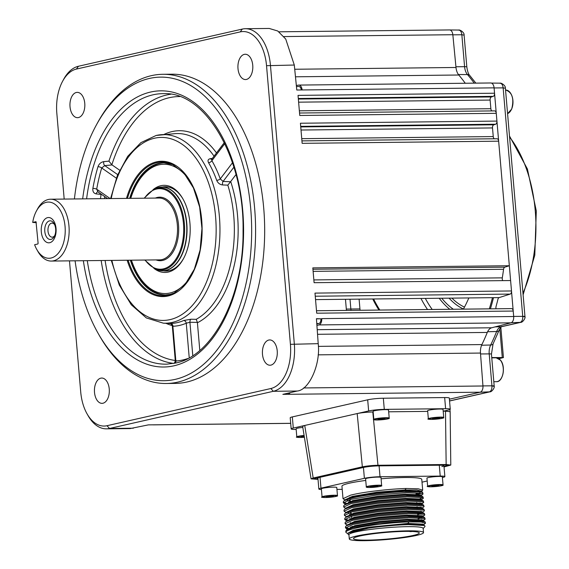 <?xml version="1.0" encoding="UTF-8"?>
<svg xmlns="http://www.w3.org/2000/svg" width="569" height="569" viewBox="0 0 569 569"><rect width="100%" height="100%" fill="white"/><g stroke="black" fill="none" stroke-linecap="round" stroke-linejoin="round"><path stroke-width="0.85" d="M76.317 92.484A12.653 7.447 -90.6 0 0 69.966 105.898A12.653 7.447 -90.6 0 0 77.526 117.669A12.653 7.447 -90.6 0 0 78.465 117.555A12.653 7.447 -90.6 0 0 84.817 104.141A12.653 7.447 -90.6 0 0 77.249 92.37A12.653 7.447 -90.6 0 0 76.317 92.484M268.781 340.042A12.653 7.447 -90.6 0 0 262.43 353.463A12.653 7.447 -90.6 0 0 269.998 365.227A12.653 7.447 -90.6 0 0 270.929 365.12A12.653 7.447 -90.6 0 0 277.281 351.699A12.653 7.447 -90.6 0 0 269.72 339.935A12.653 7.447 -90.6 0 0 268.781 340.042M100.805 378.157A12.653 7.447 -90.6 0 0 94.454 391.579A12.653 7.447 -90.6 0 0 102.022 403.35A12.653 7.447 -90.6 0 0 102.953 403.236A12.653 7.447 -90.6 0 0 109.305 389.822A12.653 7.447 -90.6 0 0 101.744 378.051A12.653 7.447 -90.6 0 0 100.805 378.157M244.293 54.368A12.653 7.447 -90.6 0 0 237.942 67.782A12.653 7.447 -90.6 0 0 245.502 79.553A12.653 7.447 -90.6 0 0 246.441 79.44A12.653 7.447 -90.6 0 0 252.792 66.025A12.653 7.447 -90.6 0 0 245.225 54.254A12.653 7.447 -90.6 0 0 244.293 54.368M95.99 125.678L97.036 123.743A154.612 91.047 89.4 0 1 151.397 75.656A154.612 91.047 89.4 0 1 162.841 74.297A154.612 91.047 89.4 0 1 255.296 218.155A154.612 91.047 89.4 0 1 177.677 382.148A154.612 91.047 89.4 0 1 166.226 383.499A154.612 91.047 89.4 0 1 99.355 335.511L98.266 333.598A151.795 89.397 -90.6 0 0 175.167 379.381A151.795 89.397 -90.6 0 0 250.737 208.851A151.795 89.397 -90.6 0 0 149.363 78.465A151.795 89.397 -90.6 0 0 95.99 125.678A151.795 89.397 -90.6 0 0 74.411 198.965M166.226 383.499L175.316 383.399A154.612 91.047 -90.6 0 0 186.76 382.048A154.612 91.047 -90.6 0 0 264.379 218.055A154.612 91.047 -90.6 0 0 171.93 74.198L162.841 74.297M116.325 178.154L101.695 167.962L104.76 165.615A2.809 1.508 84.7 0 1 103.764 161.632L108.921 161.141A134.981 79.489 89.4 0 1 166.738 94.959A134.981 79.489 89.4 0 1 170.821 94.219M103.764 161.632C100.976 162.144 99.049 163.836 97.982 166.696A2.809 1.06 16.6 0 1 101.695 167.962A132.364 77.953 -90.6 0 0 96.694 189.193A2.809 0.697 10.1 0 0 92.875 188.375C92.541 191.476 93.643 193.318 96.168 193.887L101.083 194.406A134.981 79.489 89.4 0 0 100.5 198.681M199.804 350.397L197.386 322.403L189.925 322.26L186.262 323.206A97.427 57.377 89.4 0 1 179.633 325.397A97.427 57.377 89.4 0 1 172.884 326.236A2.809 2.269 88.6 0 0 170.686 323.455L169.911 323.512M189.228 357.773L186.262 323.206A2.809 2.205 66.4 0 0 183.68 320.503L190.956 319.216L196.22 319.323A95.208 56.068 -90.6 0 0 227.828 185.16L222.586 184.946A2.809 1.458 -87.5 0 1 223.105 181.426L230.523 181.753L236 174.548M299.358 110.806L490.862 108.715A2.809 1.657 -90.6 0 0 491.851 110.912M490.386 83.01A5.619 3.314 89.4 0 1 490.741 82.974A5.619 3.314 89.4 0 1 494.084 87.854L494.546 93.224A2.809 1.657 89.4 0 1 493.231 96.36L298.298 98.494M298.348 99.049L491.431 96.936L493.231 96.36M491.431 96.936A2.809 1.657 -90.6 0 0 490.122 100.066L298.618 102.164M490.862 108.715L490.122 100.066M494.546 93.224L298.035 95.379L299.756 115.471L496.268 113.323L496.929 121.09A2.809 1.657 89.4 0 1 495.62 124.227L300.688 126.361M494.596 110.884L299.55 113.018L494.475 110.891A2.809 1.657 89.4 0 1 494.596 110.884A2.809 1.657 89.4 0 1 496.268 113.323M300.738 126.908L493.821 124.796L495.62 124.227M493.821 124.796A2.809 1.657 -90.6 0 0 492.505 127.933L301.008 130.024M301.748 138.672L493.252 136.574L492.505 127.933M493.252 136.574A2.809 1.657 -90.6 0 0 494.241 138.779M496.929 121.09L300.425 123.238L302.146 143.338L498.657 141.183L509.333 265.737L504.867 267.16A2.809 1.657 -90.6 0 0 503.572 269.272L313.121 271.356M301.933 140.892L496.865 138.758A2.809 1.657 89.4 0 1 496.986 138.744A2.809 1.657 89.4 0 1 498.657 141.183M511.545 308.611L316.499 310.745L511.424 308.618A2.809 1.657 89.4 0 1 511.545 308.611A2.809 1.657 89.4 0 1 513.217 311.051L316.705 313.199L314.984 293.106L511.495 290.958L510.599 280.545L314.095 282.693L312.822 267.885L509.333 265.737M313.853 279.92L502.299 277.857A184.825 108.843 -90.6 0 0 503.572 269.272M502.299 277.857A2.809 1.657 -90.6 0 0 502.74 280.631M511.495 290.958A2.809 1.657 89.4 0 1 510.18 294.088L315.254 296.221M315.546 299.614L499.141 297.608L510.18 294.088M211.604 159.377A2.809 1.7 -97.3 0 1 210.48 158.659L212.337 158.424M192.784 355.639L189.925 322.26A2.809 1.444 91.1 0 1 190.956 319.216M197.386 322.403L196.22 319.323M230.523 181.753L227.828 185.16M222.586 184.946C219.854 184.605 217.891 183.069 216.704 180.352A2.809 1.152 160.3 0 0 220.26 178.894L223.105 181.426L233.902 167.172M210.48 158.659C208.112 159.114 207.472 160.458 208.56 162.691A2.809 1.579 149.7 0 0 211.881 160.7A97.427 57.377 89.4 0 1 220.26 178.894L232.486 162.755M211.81 159.37L211.881 160.7L224.791 143.658M119.661 170.216L112.079 164.939L104.76 165.615L117.712 174.633M179.754 96.559A132.172 77.832 -90.6 0 0 111.865 164.761L112.079 164.939M97.847 191.817A2.809 1.664 -84.1 0 0 96.168 193.887M98.017 191.817L96.694 189.193L110.166 198.574M111.865 164.761L108.921 161.141M175.202 363.129A2.809 2.269 85.5 0 0 175.864 361.045L176.248 360.703M187.806 358.534A132.364 77.953 -90.6 0 1 182.599 360.021A132.364 77.953 -90.6 0 1 175.864 361.045L172.884 326.236L173.275 326.037M75.087 260.801A151.795 89.397 -90.6 0 0 98.266 333.598M316.812 324.06L318.846 323.533A4.218 2.482 -90.6 0 0 320.902 318.811L316.442 318.853M290.09 392.688A5.619 3.314 89.4 0 1 288.184 394.303L282.857 394.36L297.196 391.031L273.34 391.294L109.504 428.471A42.163 24.83 89.4 0 1 106.382 428.841A42.163 24.83 89.4 0 1 88.145 415.754L87.057 413.841A39.353 23.18 -90.6 0 0 106.993 425.712L270.83 388.535A39.353 23.18 -90.6 0 0 290.418 344.323L266.534 65.691A39.353 23.18 -90.6 0 0 240.253 31.892L76.417 69.069A39.353 23.18 -90.6 0 0 62.583 81.31A39.353 23.18 -90.6 0 0 56.829 113.281L64.183 199.072M513.217 311.051L513.686 316.52A5.619 3.314 89.4 0 1 510.948 322.822L491.68 327.78A11.245 6.622 -90.6 0 0 487.284 332.438A184.825 108.843 89.4 0 1 481.9 344.579A11.245 6.622 -90.6 0 0 480.478 353.065L482.953 385.988A5.619 3.314 89.4 0 1 480.151 392.205L288.184 394.303L288.085 393.151M62.583 81.31L63.628 79.368A42.163 24.83 89.4 0 1 78.451 66.253L242.287 29.083A42.163 24.83 89.4 0 1 245.41 28.713A42.163 24.83 89.4 0 1 270.446 65.3L294.329 343.925A42.163 24.83 89.4 0 1 273.34 391.294L270.83 388.535M320.902 318.811L316.428 318.683L318.206 343.662C320.752 364.096 309.202 390.149 297.196 391.031M449.553 400.925L489.24 391.92C491.182 391.18 492.085 389.146 491.943 385.825L489.205 353.89A11.444 6.736 89.4 0 1 490.663 345.013A184.633 108.729 -90.6 0 0 496.637 331.521A11.444 6.736 89.4 0 1 501.246 326.706L520.03 322.445C521.972 321.698 522.875 319.671 522.726 316.35L503.145 87.875L494.091 87.953L513.679 316.421A5.619 3.314 -90.6 0 1 513.686 316.52L321.72 318.619A5.619 3.314 89.4 0 1 318.981 324.92L316.912 325.454M290.688 423.357L153.31 424.865A5.619 3.314 89.4 0 0 153.73 424.815L148.395 424.872L130.152 428.578L106.382 428.841M480.151 392.205L449.403 399.182L480.094 392.219L489.923 391.835C491.595 392.183 494.994 387.66 494.184 386.01L494.184 386.017M69.482 260.865L80.713 391.906A39.353 23.18 -90.6 0 0 87.057 413.841M245.41 28.713L269.215 28.45L277.743 30.996L285.73 39.055L294.301 65.037L296.79 90.016L302.118 89.952A5.619 3.314 89.4 0 0 298.782 85.08A5.619 3.314 89.4 0 0 298.419 85.115L296.342 85.521M278.952 31.807L449.51 29.937A5.619 3.314 89.4 0 1 452.839 34.723L455.997 67.483A11.245 6.622 -90.6 0 0 458.792 75.008A184.825 108.843 89.4 0 1 465.257 83.252A184.825 108.843 -90.6 0 0 458.372 74.518M301.278 89.966A4.218 2.482 -90.6 0 0 298.796 86.481L296.442 86.509M490.414 308.846A177.308 104.419 -90.6 0 0 493.501 297.665M499.141 297.608A2.809 1.657 -90.6 0 0 497.939 299.258A184.825 108.843 -90.6 0 1 496.054 306.478A2.809 1.657 -90.6 0 0 496.04 308.782M153.31 424.865A5.619 3.314 89.4 0 1 152.89 424.823M131.439 260.182A64.653 38.073 -90.6 0 0 137.278 273.483A64.653 38.073 -90.6 0 0 190.729 276.37M165.885 294.941A66.061 38.905 89.4 0 1 137.819 274.436L137.278 273.483M153.075 189.683A43.571 25.662 89.4 0 1 182.905 198.858A43.571 25.662 89.4 0 1 190.16 231.825A43.571 25.662 89.4 0 1 183.559 258.532A43.571 25.662 89.4 0 1 153.936 268.355M183.175 199.342A42.163 24.83 -90.6 0 0 162.35 187.037M163.267 270.801A42.163 24.83 -90.6 0 0 183.823 258.042M189.683 180.871A64.653 38.073 -90.6 0 0 136.311 184.925A64.653 38.073 -90.6 0 0 130.763 198.346M136.311 184.925L136.83 183.958A66.061 38.905 89.4 0 1 164.441 162.841M292.331 416.913L293.284 428.059A11.245 1.145 175.1 0 0 291.172 428.919L290.211 417.781A11.245 1.145 -4.9 0 1 292.331 416.913L367.688 399.815A11.245 1.145 -4.9 0 1 383.328 398.229L444.659 397.56A11.245 1.145 -4.9 0 1 449.311 398.087L450.264 409.232A11.245 1.145 175.1 0 0 445.612 408.706L444.659 397.56M291.172 428.919A11.245 1.145 175.1 0 0 295.816 429.453L296.172 429.446M444.048 466.95L450.79 465.051L446.146 464.517L377.965 465.264C372.076 465.414 366.87 465.947 362.346 466.85L313.185 478.003L311.065 478.87L318.021 479.361M446.146 464.517L445.499 411.181L450.15 411.707L450.79 465.051M445.463 410.704L445.499 411.181L443.194 411.209M427.696 411.38L388.67 411.807M373.172 411.977L372.802 411.977L377.965 465.264M311.065 478.87L302.637 426.33L304.749 425.463L313.185 478.003M362.346 466.85L357.183 413.563L293.284 428.059M383.328 398.229L384.288 409.374A11.245 1.145 175.1 0 0 368.648 410.96L357.183 413.563C361.706 412.66 366.913 412.134 372.802 411.977M384.288 409.374L445.612 408.706M450.264 409.232A11.245 1.145 175.1 0 1 448.152 410.093L443.23 411.209M444.005 466.473L447.995 465.286L444.51 464.887L376.329 465.634L364.622 466.822L315.454 477.981L313.868 478.621L317.993 479.013M441.829 466.601A11.245 1.145 175.1 0 0 443.941 465.741A11.245 1.145 175.1 0 0 439.289 465.214L379.089 465.869A11.245 1.145 175.1 0 0 363.449 467.455L320.034 477.306A11.245 1.145 175.1 0 0 317.915 478.166L317.858 477.434M302.815 427.426A7.731 0.789 175.1 0 0 296.115 428.784L296.805 436.864A7.731 0.789 -4.9 0 1 304.102 435.449M304.266 436.914L300.923 436.971L304.209 436.131L304.337 436.907M435.847 409.225A7.731 0.789 175.1 0 0 427.639 410.711L428.329 418.791A7.731 0.789 -4.9 0 1 436.537 417.305A7.731 0.789 -4.9 0 1 443.735 417.475L443.038 409.396A7.731 0.789 175.1 0 0 435.847 409.225M432.447 418.898L435.79 418.848L439.396 418.357L439.659 417.923L432.71 418.464L432.447 418.898M435.726 418.059L435.79 418.848M439.36 417.931L439.396 418.357M381.322 409.822A7.731 0.789 175.1 0 0 373.115 411.309L373.805 419.389A7.731 0.789 -4.9 0 1 382.012 417.902A7.731 0.789 -4.9 0 1 389.21 418.073L388.52 409.993A7.731 0.789 175.1 0 0 381.322 409.822M384.872 418.955L385.135 418.521L381.799 418.578L378.193 419.061L377.923 419.495L384.872 418.955L384.836 418.528M381.202 418.656L381.266 419.445M435.157 476.637A7.731 0.789 175.1 0 0 426.942 478.124L427.639 486.203A7.731 0.789 -4.9 0 1 435.847 484.717A7.731 0.789 -4.9 0 1 443.045 484.888L442.348 476.808A7.731 0.789 175.1 0 0 435.157 476.637M438.969 485.336L432.02 485.876L431.757 486.31L435.1 486.26L438.706 485.77L438.969 485.336M438.671 485.343L438.706 485.77M435.036 485.471L435.1 486.26M345.568 504.326L343.377 502.854L350.874 499.362L376.82 494.987L406.508 492.669L422.511 493.444L423.016 493.92L422.625 494.461L418.521 495.891M416.031 494.681L421.871 493.223M423.016 493.92L422.525 492.107L406.415 491.637C389.488 492.1 362.773 495.158 350.788 498.33L344.06 500.77L343.285 501.822L343.377 502.854M345.205 500.144L343.015 498.672L350.518 495.179C362.503 492.014 389.217 488.949 406.145 488.486L418.251 488.799L422.696 490.165L421.003 491.666M422.696 490.165L421.771 479.397A40.058 4.075 175.1 0 0 381.123 478.792M365.746 480.442A40.058 4.075 175.1 0 0 349.487 483.173A40.058 4.075 175.1 0 0 341.948 486.239L343.015 498.672M345.931 531.987L346.137 532.612A40.058 4.075 175.1 0 1 345.888 532.214A40.058 4.075 175.1 0 1 345.931 531.987C346.336 530.998 348.825 529.91 353.392 528.722C365.405 525.514 391.949 522.427 409.011 521.922L421.103 522.022L425.527 523.174L423.13 525.08M345.888 532.214L345.796 531.076L346.571 530.031L353.299 527.584L379.239 523.217L408.926 520.891L424.936 521.666L425.527 523.174M347.709 529.248L345.525 527.932L353.029 524.44L378.968 520.066L408.656 517.74L424.666 518.523L425.171 518.999L424.773 519.533L420.669 520.962M345.525 527.932L345.433 526.901L346.208 525.848L352.936 523.409L378.883 519.035L408.57 516.709L424.588 517.491L425.171 518.999M421.636 519.661L418.236 520.457M347.218 525.159L345.163 523.75L352.666 520.258L378.613 515.884L408.3 513.565L424.303 514.34L424.808 514.817L424.417 515.358L421.978 516.339M345.163 523.75L345.077 522.719L345.852 521.666L352.581 519.227L378.527 514.86L408.208 512.534L424.218 513.309L424.808 514.817M346.862 520.976L344.807 519.568L352.311 516.083L378.257 511.709L407.937 509.383L423.948 510.158L424.453 510.635L424.054 511.175L422.056 512.548M422.376 511.922L421.622 512.157M344.807 519.568L344.722 518.537L345.49 517.491L352.218 515.052L378.165 510.678L407.852 508.352L423.869 509.134L424.453 510.635M420.918 511.303L419.168 511.737M346.5 516.801L344.451 515.393L351.948 511.901L377.894 507.527L407.582 505.201L423.592 505.983L424.09 506.46L423.699 506.993L421.7 508.366M422.02 507.74L421.266 507.975M344.451 515.393L344.359 514.362L345.134 513.309L351.862 510.87L377.809 506.495L407.489 504.17L423.5 504.952L424.09 506.46M420.562 507.121L418.805 507.562M346.144 512.619L344.089 511.211L351.592 507.719L377.539 503.352L407.219 501.026L423.229 501.801L423.734 502.278L423.336 502.818L419.232 504.248M344.089 511.211L344.003 510.18L344.778 509.127L351.507 506.687L377.453 502.32L407.134 499.995L423.144 500.77L423.734 502.278M420.199 502.939L418.45 503.38M345.788 508.437L343.733 507.036L351.237 503.544L377.183 499.169L406.863 496.844L422.874 497.626L423.379 498.103L422.98 498.636L420.982 500.009M421.302 499.383L420.548 499.618M343.733 507.036L343.648 506.005L344.416 504.952L351.144 502.512L377.091 498.138L406.778 495.812L422.795 496.595L423.379 498.103M422.867 497.619L419.844 498.764M348.833 528.487L345.717 527.392M348.121 520.13L344.999 519.035M351.322 513.309L348.342 512.946M351.237 512.278L350.717 512.228M420.249 496.047L420.989 495.329L420.512 494.881L405.363 494.176L377.268 496.403L352.716 500.571L345.746 504.219M346.685 503.416L343.569 502.313M423.514 532.577L423.151 528.395A37.248 3.791 175.1 0 0 397.29 527.001A37.248 3.791 175.1 0 0 355.938 531.908A37.248 3.791 175.1 0 0 348.932 534.76L349.288 538.943A37.248 3.791 175.1 0 0 375.149 540.337A37.248 3.791 175.1 0 0 416.501 535.429A37.248 3.791 175.1 0 0 423.514 532.577A37.248 3.791 175.1 0 0 397.653 531.183A37.248 3.791 175.1 0 0 356.301 536.09A37.248 3.791 175.1 0 0 349.288 538.943M423.165 528.594L425.029 526.41L424.609 525.536L408.649 524.625C392.005 524.974 366.344 527.797 354.864 530.728L348.541 532.961L348.022 534.163L348.946 534.952M411.351 531.446L411.366 531.588A33.03 3.357 175.1 0 0 411.928 531.467M413.094 535.465A33.03 3.357 -4.9 0 1 376.422 539.817A33.03 3.357 -4.9 0 1 353.491 538.58A33.03 3.357 -4.9 0 1 359.708 536.048A33.03 3.357 -4.9 0 1 396.38 531.702A33.03 3.357 -4.9 0 1 419.31 532.94A33.03 3.357 -4.9 0 1 413.094 535.465M321.435 489.539A11.245 1.145 -4.9 0 1 318.846 489.034A11.245 1.145 -4.9 0 1 320.966 488.174L364.38 478.323A11.245 1.145 -4.9 0 1 380.021 476.737L440.221 476.075A11.245 1.145 -4.9 0 1 444.873 476.602A11.245 1.145 -4.9 0 1 442.76 477.462L442.412 477.54M320.006 476.95L363.449 467.455L363.42 467.092M379.068 465.606L379.089 465.869A11.245 1.145 175.1 0 0 363.449 467.455L364.38 478.323M380.021 476.737L379.089 465.869L439.268 464.944M444.873 476.602L443.941 465.741A11.245 1.145 175.1 0 0 439.289 465.214L440.221 476.075M422.525 492.107L420.989 491.403L405.064 490.691L406.415 491.637M415.975 494.006L419.972 492.896M406.145 488.486L405.007 489.994L416.949 490.037L421.387 491.147L421.451 491.844M345.255 499.717L352.353 496.388L376.913 492.221L405.007 489.994L405.064 490.691L376.97 492.918L352.417 497.086L345.397 500.059L345.255 499.717L345.312 500.414M409.524 531.396A2.809 2.255 77.2 0 0 410.405 531.595L411.11 531.432M411.366 531.588L410.405 531.595M423.556 525.279L423.023 524.141L407.873 523.43L368.363 527.214L353.292 530.308L347.865 533.189L347.922 533.886M348.605 532.918L372.026 527.371L407.93 524.127L423.08 524.838L424.609 525.536M346.436 532.861L347.908 533.658M349.686 501.438L350.312 501.524M421.409 500.208L420.868 499.063L405.718 498.352L377.624 500.585L353.072 504.746L345.973 508.074L346.03 508.771M423.336 502.818L421.337 504.184L421.707 503.686L421.231 503.245L406.081 502.534L377.987 504.76L353.427 508.928L346.329 512.256L346.393 512.954M350.76 513.978L351.386 514.063M422.12 508.565L421.586 507.42L406.437 506.716L378.342 508.942L353.79 513.11L346.741 516.631M417.689 514.006L419.317 513.594M422.483 512.747L421.942 511.602L406.792 510.891L378.698 513.117L354.146 517.285L347.104 520.813M418.044 518.181L419.68 517.769M422.034 516.944L424.417 515.358M422.596 516.581L422.305 515.784L407.155 515.073L379.061 517.299L354.501 521.467L347.46 524.995M351.834 526.517L352.467 526.602M424.773 519.533L422.938 520.77M423.18 521.225L422.66 519.959L407.511 519.248L379.416 521.481L354.864 525.642L347.766 528.971L347.908 529.312M350.248 500.77L347.268 500.407M348.37 501.901L350.376 502.221M421.032 496.154L420.569 495.578L405.42 494.874L377.325 497.1L352.773 501.268L345.753 504.241M423.151 500.777L420.932 499.76L405.782 499.049L377.688 501.282L353.129 505.443L346.777 507.761L344.778 509.127M421.707 503.686L421.764 504.383L421.288 503.942L406.138 503.231L378.044 505.457L353.491 509.625L347.133 511.944L345.134 513.309M349.444 514.44L350.817 514.675M423.869 509.134L421.643 508.117L406.494 507.413L378.406 509.639L353.847 513.807L347.495 516.119L345.49 517.491M349.807 518.615L351.806 518.942M417.746 514.703L421.131 513.729M424.225 513.316L422.006 512.299L406.856 511.588L378.762 513.814L354.203 517.982L347.19 520.955M350.163 522.797L351.535 523.032M418.101 518.878L421.487 517.904M422.824 517.05L422.781 516.225M424.588 517.491L422.362 516.474L407.212 515.77L379.118 517.996L354.565 522.164L348.207 524.476L346.208 525.848M350.525 526.979L351.891 527.214M424.943 521.673L422.724 520.656L407.575 519.945L379.48 522.178L354.921 526.339L348.569 528.658L346.571 530.031M342.218 489.354L336.94 489.418M427.191 480.997L422.013 482.171M320.966 488.174L320.034 477.306A11.245 1.145 175.1 0 0 317.915 478.166L318.846 489.034M337.467 495.592L336.777 487.512A7.731 0.789 175.1 0 0 329.579 487.341A7.731 0.789 175.1 0 0 321.371 488.835L322.068 496.915A7.731 0.789 -4.9 0 1 330.276 495.421A7.731 0.789 -4.9 0 1 337.467 495.592C336.137 495.976 341.521 495.763 329.302 497.334A7.447 0.761 175.1 0 0 337.197 495.955A7.447 0.761 175.1 0 0 330.283 495.734A7.447 0.761 175.1 0 0 322.388 497.114A7.447 0.761 175.1 0 0 329.302 497.334C322.772 497.526 320.361 497.391 322.068 496.915M326.186 497.022L333.135 496.481L333.398 496.047L330.056 496.097L326.45 496.588L326.186 497.022M329.458 496.182L329.529 496.965M333.093 496.047L333.135 496.481M380.995 477.533A7.731 0.789 175.1 0 0 381.01 477.476A7.731 0.789 175.1 0 0 373.527 477.327A7.731 0.789 175.1 0 0 365.625 478.735A7.731 0.789 175.1 0 0 365.611 478.799A7.731 0.789 175.1 0 0 365.632 478.856M372.247 486.275L370.014 486.808L371.792 487.028L378.036 486.182L372.247 486.275M375.739 486.004L375.803 486.715M371.735 486.395L371.792 487.028M36.402 211.049L37.447 209.115A30.925 18.208 89.4 0 1 50.613 199.221A30.925 18.208 89.4 0 1 68.97 226.057A30.925 18.208 89.4 0 1 51.288 261.064A30.925 18.208 89.4 0 1 37.91 251.462L36.821 249.549A28.109 16.558 -90.6 0 0 56.011 255.517A28.109 16.558 -90.6 0 0 65.058 226.448A28.109 16.558 -90.6 0 0 53.5 203.382A28.109 16.558 -90.6 0 0 36.402 211.049A28.109 16.558 -90.6 0 0 32.703 222.429L36.338 222.664M41.302 231.839A12.653 7.447 89.4 0 1 47.604 217.628A12.653 7.447 89.4 0 1 56.047 228.496A12.653 7.447 89.4 0 1 49.752 242.707A12.653 7.447 89.4 0 1 41.302 231.839M55.662 228.916A9.324 5.491 -90.6 0 0 54.162 223.724A9.324 5.491 -90.6 0 0 47.796 221.739A9.324 5.491 -90.6 0 0 44.795 231.384A9.324 5.491 -90.6 0 0 48.628 239.037A9.324 5.491 -90.6 0 0 54.297 236.491A9.324 5.491 -90.6 0 0 55.662 228.916M54.603 224.606A7.027 4.139 -90.6 0 0 52.007 223.105A7.027 4.139 -90.6 0 0 47.988 231.057A7.027 4.139 -90.6 0 0 52.163 237.159A7.027 4.139 -90.6 0 0 54.724 235.594M36.011 221.697L38.116 243.361L37.839 243.987L34.617 244.72A28.109 16.558 -90.6 0 0 36.821 249.549M35.925 221.697L32.703 222.429M351.037 310.368A8.435 4.965 89.4 0 1 350.853 309.01L350.013 299.237L350.853 309.01A8.435 4.965 -90.6 0 0 351.037 310.368M360.127 310.269A8.435 4.965 89.4 0 1 359.942 308.91L346.308 309.059A8.435 4.965 -90.6 0 0 346.493 310.418M346.308 309.059L345.475 299.287M468.835 297.936A120.877 71.182 89.4 0 1 463.401 309.138M482.946 385.903L491.943 385.825C494.454 385.818 494.845 385.981 493.11 386.323M511.225 322.73L520.713 322.353L501.936 326.62A5.619 4.509 77.2 0 1 501.246 326.706L495.073 326.905M513.679 316.421L522.726 316.35C525.244 316.336 525.628 316.506 523.9 316.848M499.518 83.216C501.517 83.081 502.726 84.639 503.145 87.875L505.393 88.216L524.967 316.535C525.784 318.185 522.385 322.708 520.713 322.353M491.396 83.081L499.973 83.166C501.154 82.626 505.798 85.556 505.393 88.216M449.78 29.958L458.671 30.05C459.852 29.51 464.503 32.44 464.098 35.1L461.843 34.759C461.423 31.515 460.221 29.965 458.223 30.1M489.333 308.853A175.693 103.466 -90.6 0 0 492.462 297.679M481.58 345.241A184.825 108.843 -90.6 0 0 487.569 331.734M494.091 87.953A5.619 3.314 -90.6 0 0 494.084 87.854L302.118 89.952M498.622 358.506L500.955 357.979L500.322 357.631L491.794 357.73M500.955 357.979L500.905 357.453M359.942 308.91L359.103 299.138M498.906 358.69L503.437 357.567L491.744 357.552M82.676 198.873A138.089 81.317 89.4 0 1 150.529 92.057A138.089 81.317 89.4 0 1 242.743 210.665A138.089 81.317 89.4 0 1 174 365.796A138.089 81.317 89.4 0 1 83.351 260.709M87.285 260.666A135.273 79.667 -90.6 0 0 166.987 364.146L175.65 363.029C212.479 356.258 243.824 296.52 243.055 230.986C244.414 157.741 205.224 91.794 164.028 93.636A135.273 79.667 -90.6 0 0 153.004 94.817A135.273 79.667 -90.6 0 0 86.609 198.83M92.875 188.375A135.173 79.603 89.4 0 1 97.982 166.696M173.773 363.413A134.981 79.489 89.4 0 1 101.175 260.517M156.404 135.422A94.312 55.542 89.4 0 1 161.262 134.689A94.312 55.542 89.4 0 1 219.684 220.552A94.312 55.542 89.4 0 1 172.428 322.381A94.312 55.542 89.4 0 1 163.331 323.164L169.818 323.512C170.508 323.164 171.347 324.01 172.322 326.065L175.309 360.917L174.313 363.307M170.686 323.455A94.618 55.719 -90.6 0 0 177.236 322.637A94.618 55.719 -90.6 0 0 183.68 320.503M111.887 260.403A91.502 53.884 -90.6 0 0 170.039 319.622A91.502 53.884 -90.6 0 0 215.594 216.825A91.502 53.884 -90.6 0 0 154.491 138.231A91.502 53.884 -90.6 0 0 111.211 198.56M126.482 198.396A67.675 39.851 89.4 0 1 156.518 161.845A67.675 39.851 89.4 0 1 201.703 219.975A67.675 39.851 89.4 0 1 168.019 296.001A67.675 39.851 89.4 0 1 127.157 260.232M128.132 260.225A66.879 39.389 -90.6 0 0 168.396 295.211A66.879 39.389 -90.6 0 0 173.865 293.291L185.238 284.187L194.328 269.222L200.117 249.969L201.952 228.489L199.648 207.052L193.439 187.941L184.022 173.175L172.45 164.32A66.879 39.389 -90.6 0 0 157.03 162.627A66.879 39.389 -90.6 0 0 127.449 198.382M130.621 260.197A66.061 38.905 -90.6 0 0 165.38 294.955L170.152 294.386L174.655 292.893A66.111 38.934 89.4 0 1 170.039 294.429A66.111 38.934 89.4 0 1 130.351 260.197M129.675 198.361A66.111 38.934 89.4 0 1 158.808 163.374A66.111 38.934 89.4 0 1 173.246 164.697L163.936 162.841A66.061 38.905 -90.6 0 0 159.043 163.424A66.061 38.905 -90.6 0 0 129.945 198.353M168.822 163.31A66.061 38.905 -90.6 0 0 163.936 162.841M165.38 294.955A66.061 38.905 -90.6 0 0 170.053 294.422M162.89 186.931L167.535 186.881M312.943 269.258L504.867 267.16M230.701 181.547A98.017 57.725 89.4 0 1 197.436 322.737M216.704 180.352A94.618 55.719 -90.6 0 0 208.56 162.691M163.893 134.49A98.017 57.725 89.4 0 1 216.497 152.933M214.051 156.162A95.208 56.068 -90.6 0 0 175.103 133.637L156.141 135.465L140.899 142.641L127.691 156.347L117.37 175.458L110.614 198.567M104.71 196.589A132.172 77.832 -90.6 0 0 104.433 198.631M105.109 260.474A132.172 77.832 -90.6 0 0 175.273 360.483M172.229 325.568A98.017 57.725 89.4 0 1 165.963 323.306M318.846 323.533L316.777 323.555M106.993 425.712L109.504 428.471L133.345 428.208M294.301 65.037L266.534 65.691M318.206 343.662L290.418 344.323M510.948 322.822L318.981 324.92M317.21 329.686L491.68 327.78M487.284 332.438L317.545 334.302M318.348 346.372L481.9 344.579M480.478 353.065L318.149 354.843M303.604 387.951L482.953 385.988M153.73 424.815L290.688 423.315M76.417 69.069L78.451 66.253M242.287 29.083L240.253 31.892M452.839 34.723L283.895 36.572M294.721 69.254L455.997 67.483M458.792 75.008L295.475 76.801M368.648 410.96L367.688 399.815M446.316 464.916L446.409 465.926M317.225 477.576L317.353 479.02M304.152 435.754A7.447 0.761 175.1 0 0 297.11 437.106A7.447 0.761 175.1 0 0 304.045 437.284A7.447 0.761 175.1 0 0 304.387 437.255L304.038 437.284C297.701 437.497 295.29 437.362 296.805 436.864M436.544 417.61A7.447 0.761 175.1 0 0 428.649 418.99A7.447 0.761 175.1 0 0 435.57 419.211A7.447 0.761 175.1 0 0 443.457 417.831A7.447 0.761 175.1 0 0 436.544 417.61M382.019 418.208A7.447 0.761 175.1 0 0 374.125 419.588A7.447 0.761 175.1 0 0 381.045 419.808A7.447 0.761 175.1 0 0 388.94 418.428A7.447 0.761 175.1 0 0 382.019 418.208M435.854 485.023A7.447 0.761 175.1 0 0 427.959 486.403A7.447 0.761 175.1 0 0 434.88 486.623A7.447 0.761 175.1 0 0 442.767 485.243A7.447 0.761 175.1 0 0 435.854 485.023M409.011 521.922L407.873 523.43L408.649 524.625M366.621 487.071A7.447 0.761 175.1 0 0 373.541 487.299A7.447 0.761 175.1 0 0 381.429 485.919A7.447 0.761 175.1 0 0 374.516 485.698A7.447 0.761 175.1 0 0 366.621 487.071M365.611 478.799L366.301 486.879A7.731 0.789 -4.9 0 1 366.315 486.815A7.731 0.789 -4.9 0 1 374.224 485.407A7.731 0.789 -4.9 0 1 381.707 485.556A7.731 0.789 -4.9 0 1 381.685 485.62M145.138 260.033A40.271 23.713 -90.6 0 0 171.767 264.151A40.271 23.713 -90.6 0 0 183.46 223.624A40.271 23.713 -90.6 0 0 168.26 191.376A40.271 23.713 -90.6 0 0 144.462 198.197M144.121 198.197L153.594 189.427A41.06 24.183 89.4 0 1 184.37 223.517A41.06 24.183 89.4 0 1 154.462 268.604L156.062 269.329A41.836 24.638 -90.6 0 0 186.532 223.397A41.836 24.638 -90.6 0 0 155.173 188.666L161.923 187.045A41.886 24.666 89.4 0 1 186.796 223.382A41.886 24.666 89.4 0 1 162.841 270.808A41.886 24.666 89.4 0 1 159.555 270.467M51.288 261.064L159.647 259.877A30.925 18.208 -90.6 0 0 177.336 224.869A30.925 18.208 -90.6 0 0 158.971 198.04L50.613 199.221M155.373 198.076A31.764 18.706 89.4 0 1 178.502 224.748A31.764 18.706 89.4 0 1 156.048 259.919M158.644 187.45A41.886 24.666 89.4 0 1 161.923 187.045L168.075 186.973M480.542 353.961L489.205 353.89A5.619 0.569 -4.9 0 1 491.452 354.153L494.184 386.01M481.609 345.241L490.663 345.013A5.619 2.945 26 0 0 493.074 343.861L499.034 330.411C500.983 327.075 501.95 325.809 501.936 326.62M487.597 331.734L496.637 331.521A5.619 2.617 21.9 0 0 499.034 330.411M474.24 83.152A184.633 108.729 -90.6 0 0 467.476 74.582A5.619 3.713 -40.6 0 1 469.816 75.542C468.458 74.262 467.469 71.395 466.829 66.957A5.619 0.569 -4.9 0 0 464.581 66.694L461.843 34.759L452.853 34.83M458.408 74.518L467.476 74.582A11.444 6.736 89.4 0 1 464.581 66.694L455.925 66.765M449.062 298.156A86.559 50.975 -90.6 0 0 463.472 309.017M453.344 309.252A90.535 53.315 89.4 0 1 441.779 298.234M464.489 307.118A84.575 49.809 89.4 0 1 451.921 298.12M420.975 298.462A111.595 65.72 -90.6 0 0 427.525 309.529M432.212 309.479A108.793 64.069 89.4 0 1 425.32 298.412M522.968 293.191A111.595 65.72 -90.6 0 0 535.251 210.793A111.595 65.72 -90.6 0 0 509.575 137.008M379.85 310.055A114.525 67.441 89.4 0 1 373.605 298.981M439.204 298.263A92.527 54.489 -90.6 0 0 449.816 309.287M502.278 357.439L499.817 328.79M372.752 298.988A115.087 67.775 -90.6 0 0 378.933 310.062M510.976 93.842A11.665 6.871 89.4 0 1 511.666 108.963M511.574 109.134A11.949 7.034 -90.6 0 0 512.121 96.595A11.949 7.034 -90.6 0 0 505.756 90.037C512.299 92.377 514.276 98.722 511.695 109.077L507.576 113.629A11.949 7.034 -90.6 0 0 511.574 109.134M511.588 109.127A11.665 6.871 89.4 0 1 511.154 110.009M501.36 361.607A11.665 6.871 89.4 0 1 501.538 377.78M496.14 357.801L500.535 360.227C506.061 366.386 502.904 382.361 496.403 381.692A11.949 7.034 -90.6 0 0 502.982 373.477A11.949 7.034 -90.6 0 0 500.414 360.177A11.949 7.034 -90.6 0 0 496.14 357.801L491.765 357.851M496.986 138.744L301.933 140.877M211.682 159.284L224.3 142.634M111.289 260.403L119.291 285.041L131.29 304.792L146.361 317.943L163.331 323.164M97.676 191.689L107.591 198.602M490.741 82.974L298.782 85.08M449.958 409.531L450.15 411.707M443.941 465.741L443.87 464.894M428.329 418.791C426.814 419.289 429.225 419.431 435.562 419.218C447.782 417.639 442.398 417.859 443.735 417.475M373.805 419.389C372.29 419.886 374.701 420.029 381.038 419.808C393.264 418.236 387.873 418.457 389.21 418.073M427.639 486.203C426.124 486.701 428.535 486.844 434.872 486.623C447.092 485.051 441.708 485.272 443.045 484.888M349.935 497.064L350.056 498.522M350.141 499.554L350.348 501.943M351.578 516.268L351.72 517.961M351.784 518.658L351.848 519.419M352.439 526.325L352.567 527.776M415.989 494.198L416.046 494.895M416.707 502.555L416.842 504.127M417.063 506.737L417.198 508.309M417.646 513.523L417.781 515.094M417.838 515.791L417.916 516.666M420.626 495.827L422.625 494.461M347.581 529.334L346.45 528.821M420.989 495.329L421.046 496.026M345.611 503.899L345.675 504.596M346.692 516.432L346.749 517.129M347.047 520.614L347.104 521.311M347.403 524.796L347.467 525.493M347.766 528.971L347.823 529.668M346.059 499.404L344.06 500.77M420.591 495.592L422.795 496.595M346.421 503.579L344.416 504.952M421.309 503.949L423.507 504.959M347.851 520.301L345.852 521.666M366.301 486.879C365.881 487.341 367.332 487.533 370.661 487.462C375.632 487.448 383.157 485.926 381.65 485.784L381.01 477.476M144.796 260.04L154.462 268.604M168.993 270.737L162.841 270.808L156.062 269.329M153.594 189.427L155.173 188.666M491.452 354.153L493.074 343.861M475.862 83.138L469.816 75.542M464.098 35.1L466.829 66.957M489.923 391.835L449.56 400.996M509.49 136.005L527.42 169.029L536.297 210.928L534.789 255.211L523.103 294.806M503.437 357.567L500.848 327.388M497.847 357.659L497.882 358.143M493.814 381.721L496.403 381.692"/></g></svg>
